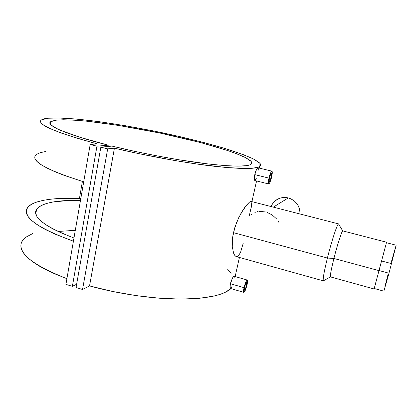 <?xml version="1.0" encoding="UTF-8"?>
<svg xmlns="http://www.w3.org/2000/svg" width="417" height="417" viewBox="0 0 417 417"><rect width="100%" height="100%" fill="white"/><g stroke="black" fill="none" stroke-linecap="round" stroke-linejoin="round"><path stroke-width="0.63" d="M381.581 260.974L390.948 263.466M385.683 245.571L374.112 288.934L374.226 288.496L383.88 291.165L388.993 273.218L379.011 270.529L374.101 288.965L378.985 270.633L333.923 258.477L327.408 258.045C324.051 271.795 322.701 279.395 323.363 280.844L330.462 276.878C330.045 275.632 331.197 269.502 333.923 258.477C331.103 269.908 329.967 276.054 330.519 276.909L374.101 288.965M383.875 291.139L388.993 273.218L396.145 245.212L386.444 242.699L379.011 270.529L388.993 273.218L396.134 245.217L391.521 261.35M388.071 274.277L384.875 286.714M384.578 287.933L383.989 290.477M383.213 254.839L384.62 249.559M374.409 287.829L375.081 285.322M374.289 288.246L377.109 277.717M246.551 285.244L245.222 284.858L246.551 285.244C245.78 288.256 245.071 289.919 244.425 290.242C244.122 290.044 244.169 289.017 244.57 287.162C245.347 284.139 246.056 282.465 246.697 282.153C247 282.356 246.953 283.388 246.551 285.244L245.373 288.924L244.357 290.206L244.57 287.162L245.759 283.451L246.77 282.2L246.551 285.244M232.827 277.352L230.434 283.732L244.044 287.673C245.227 283.06 246.306 280.516 247.286 280.042C247.745 280.36 247.672 281.928 247.062 284.748C245.889 289.325 244.81 291.864 243.825 292.353C243.366 292.056 243.439 290.493 244.044 287.673L230.434 283.732L230.022 286.844L230.361 288.408L230.075 285.932L230.737 282.533L232.394 278.139L233.958 276.226M271.18 177.22L269.695 176.855L271.18 177.22C270.477 180.029 269.83 181.551 269.241 181.776C268.876 181.499 268.939 180.217 269.424 177.929C270.133 175.104 270.774 173.581 271.358 173.363C271.722 173.649 271.665 174.937 271.18 177.22L270.002 180.848L269.194 181.755L269.252 178.747L270.612 174.27L271.071 173.519L271.524 173.566L271.18 177.22M257.263 168.286L255.866 170.986L254.771 174.619L268.955 178.122C270.039 173.811 271.019 171.496 271.905 171.163C272.463 171.601 272.369 173.561 271.629 177.037C270.56 181.312 269.58 183.621 268.684 183.97C268.131 183.548 268.22 181.598 268.955 178.122L254.771 174.619L254.281 178.106L254.735 180.483L254.281 178.106L254.771 174.619L256.304 169.959L257.675 167.863M278.186 221.099L278.994 222.605M267.261 212.477L272.16 214.911L276.81 219.118M274.495 201.38L278.134 198.904L280.912 197.903L285.337 197.47L288.298 197.913L273.317 207.134L288.298 197.913L291.134 198.93L294.902 201.442L297.801 204.929L299.583 209.094L300.058 214.004C299.969 205.862 296.049 200.499 288.298 197.913C282.278 196.662 277.248 198.268 273.208 202.735M236.35 256.601L323.43 280.876C322.628 279.823 323.952 272.212 327.408 258.045L233.447 232.66L232.571 237.664L232.279 246.65L233.603 253.192L234.656 255.246L235.866 256.408L234.656 255.246L233.603 253.192L232.279 246.65L232.571 237.664L234.807 227.531L238.67 217.742L243.278 209.579L245.514 206.415L249.251 202.323L250.554 201.51L251.409 201.547L251.785 202.229M323.868 280.563L323.43 280.876M89.535 285.906C118.636 293.964 152.393 298.848 178.987 299.088C206.102 298.932 223.418 295.439 230.945 288.606L225.039 292.426L220.098 294.376L214.119 296.034L199.185 298.327L180.676 299.098L159.346 298.207L136.213 295.632L112.507 291.457L89.535 285.906L82.54 289.487L107.675 148.874L114.42 148.181L89.535 285.906L82.54 289.487L76.05 287.485L100.841 147.165L107.675 148.874L82.54 289.487L76.05 287.485L100.841 147.165L112.001 146.096L100.841 147.165L107.675 148.874L114.42 148.181L89.535 285.906M21.992 241.386C16.503 252.191 31.473 264.628 66.902 278.686L54.518 273.734L46.527 269.987L39.542 266.197L33.636 262.418L28.841 258.696L25.171 255.068L22.633 251.581L21.21 248.261L20.866 245.139M97.255 143.891C55.18 132.325 36.493 124.365 41.189 120.023L47.674 118.251L59.772 117.964C70.176 118.449 82.264 119.549 96.03 121.258C117.823 124.256 140.565 128.233 164.262 133.179C187.775 138.267 208.698 143.573 227.03 149.104C238.216 152.695 247.187 156.073 253.932 159.231L259.973 163.375L259.786 166.487C255.585 169.297 239.499 169.125 211.539 165.971C183.96 162.651 146.758 155.89 114.42 148.181L138.418 153.565L175.098 160.581L198.028 164.189L227.229 167.603L247.875 168.484L252.608 168.239L258.79 167.019L260.265 166.075L260.708 164.934L260.156 163.615L258.66 162.135L253.036 158.783L244.294 155.02L226.374 148.9L204.054 142.572L178.804 136.385L151.986 130.651L124.954 125.653L99.1 121.67L75.951 118.991L57.212 117.912L48.085 118.209L44.739 118.689L42.305 119.398L40.84 120.341L40.402 121.514L41.043 122.921L42.81 124.553L49.811 128.457L61.45 133.117L77.463 138.345L97.255 143.891L90.181 144.485L96.958 146.185L108.232 145.158C66.892 134.785 45.109 125.126 50.65 121.707L56.53 120.096C63.097 119.684 71.781 119.914 82.582 120.784C105.48 122.994 134.853 127.784 163.433 133.784C191.862 139.903 218.159 146.94 235.423 153.274L245.733 157.704L251.201 161.473L251.024 164.293C246.927 166.967 231.279 166.691 204.069 163.474C177.34 160.112 141.78 153.44 112.001 146.096L133.748 151.142L156.385 155.776L178.638 159.747L208.682 164.032L225.071 165.617L237.773 166.143L246.447 165.674L249.241 165.09L251.024 164.293L251.816 163.302L251.644 162.135L250.554 160.806L245.811 157.746L237.998 154.264L227.557 150.495L200.603 142.578L159.966 133.054L117.615 125.277L86.971 121.211L74.017 120.122L63.332 119.773L55.451 120.226L50.884 121.54L49.998 122.525L50.113 123.724L51.265 125.142L56.795 128.587L61.195 130.594L80.669 137.495L108.232 145.158L107.998 146.482L108.232 145.158L96.958 146.185L72.36 286.343L96.958 146.185L90.181 144.485L65.917 284.358L90.181 144.485L97.255 143.891M35.622 155.202C30.759 161.228 46.787 170.105 83.702 181.833L64.593 175.526L54.742 171.648L46.798 167.952L40.85 164.512L36.92 161.379L34.981 158.611L34.96 156.224L36.748 154.254L40.214 152.695L45.86 151.46M73.408 241.198L54.789 234.036L45.229 229.459L37.561 224.966L31.859 220.65L28.153 216.585L26.401 212.837L26.547 209.464L28.471 206.504L32.041 203.981L37.113 201.911L43.535 200.301L51.135 199.154L59.756 198.45L79.454 198.356L82.384 181.431L79.454 198.356L80.778 198.716L79.454 198.356C53.178 197.403 32.145 200.488 27.277 207.953C22.028 216.939 37.405 228.016 73.408 241.193M231.915 286.615L230.606 288.47M234.057 276.299L234.187 277.847M243.22 243.189L240.583 252.243L238.399 255.892L237.127 256.622M251.816 202.412L251.435 206.441L249.168 216.162M256.226 178.549L254.995 180.493M258.253 168.082L258.279 170.162M75.295 230.314L58.062 231.466L75.295 230.314M73.96 237.992C44.416 226.567 31.947 216.986 36.555 209.256C42.112 202.86 56.754 199.91 80.486 200.395L68.81 200.473L53.011 201.984L46.714 203.397L41.684 205.247L38.077 207.536L36.034 210.241L35.674 213.337L37.097 216.788L40.376 220.546L45.531 224.544L52.542 228.709L61.33 232.952L73.96 237.992M76.619 284.264L72.36 286.343L65.917 284.358L72.36 286.343L76.619 284.264M21.569 242.241L23.258 239.582L25.885 237.184L32.641 233.593M227.745 269.507L231.18 273.255M251.206 201.447L249.251 202.323L246.572 205.091L240.943 213.405L236.575 222.522L233.447 232.66L327.408 258.045C331.729 240.63 337.582 223.006 338.63 223.913L338.87 224.45L338.552 223.913C337.363 223.632 331.635 241.016 327.408 258.045L333.923 258.477L378.985 270.633L386.569 242.23L375.759 282.736M386.569 242.23L342.795 230.893C342.049 230.21 337.426 244.477 333.923 258.477C337.332 244.857 341.841 230.836 342.727 230.898L338.552 223.913M271.086 206.123L273.474 202.427M259.275 211.367L265.504 211.94M256.997 211.732L258.118 211.508M254.891 212.42L255.923 212.039M251.19 214.713L252.045 214.03M268.955 178.122L268.345 183.204L268.856 183.944L269.841 182.547L271.884 175.812L272.27 172.701L271.993 171.205L271.477 171.392L270.388 173.409L268.955 178.122M233.755 276.252L233.457 276.481M247.062 284.748L247.562 281.683L247.401 280.12L246.932 280.203L245.863 282.007L244.044 287.673L243.544 290.769L243.726 292.296L244.529 291.764L245.274 290.336L247.062 284.748M243.825 292.353L230.476 288.47M268.684 183.97L254.808 180.514M235.136 276.565L239.415 257.456M259.786 166.487L259.421 168.119M256.549 180.947L251.915 201.63M50.65 121.707L50.275 124.021M35.799 213.957L36.555 209.256M251.18 201.442L338.63 223.913M271.905 171.163L257.993 167.77M247.286 280.042L233.942 276.226"/></g></svg>
